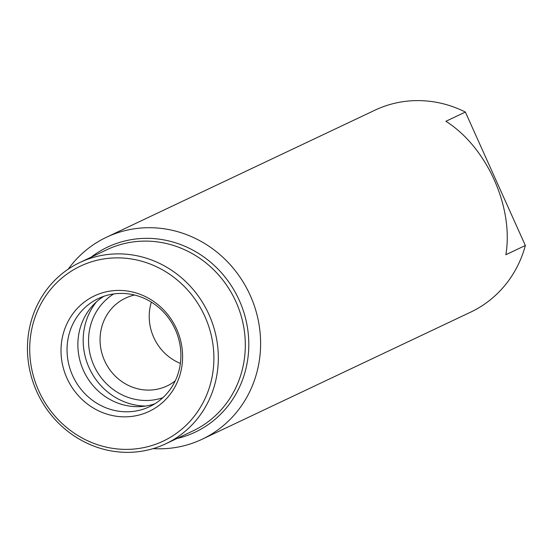 <?xml version="1.0" encoding="UTF-8"?>
<svg xmlns="http://www.w3.org/2000/svg" width="553" height="553" viewBox="0 0 553 553"><rect width="100%" height="100%" fill="white"/><g stroke="black" fill="none" stroke-linecap="round" stroke-linejoin="round"><path stroke-width="0.83" d="M161.476 441.909A96.789 91.01 64.7 0 1 38.696 390.722A96.789 91.01 64.7 0 1 82.127 265.35A96.789 91.01 64.7 0 1 204.914 316.537A96.789 91.01 64.7 0 1 161.476 441.909M147.997 411.909A63.899 60.083 64.7 0 1 66.934 378.114A63.899 60.083 64.7 0 1 95.614 295.35A63.899 60.083 64.7 0 1 176.67 329.139A63.899 60.083 64.7 0 1 147.997 411.909M99.443 298.032A59.835 56.261 64.7 0 1 175.087 329.104A59.835 56.261 64.7 0 1 149.566 406.683A59.835 56.261 64.7 0 1 148.494 407.174A59.835 56.261 -115.3 0 1 72.851 376.102A59.835 56.261 -115.3 0 1 98.372 298.523A59.835 56.261 -115.3 0 1 99.443 298.032M103.929 296.27A59.835 56.261 -115.3 0 0 83.945 371.547A59.835 56.261 -115.3 0 0 154.833 403.814M96.409 301.917A63.353 59.572 -115.3 0 0 89.614 368.865A63.353 59.572 -115.3 0 0 145.695 406.054M113.759 293.926A57.719 54.277 -115.3 0 0 94.404 366.598A57.719 54.277 -115.3 0 0 162.872 397.697M134.566 295.032A48.567 45.671 -115.3 0 0 126.367 297.742A48.567 45.671 -115.3 0 0 125.496 298.143A48.567 45.671 -115.3 0 0 104.78 361.123A48.567 45.671 -115.3 0 0 166.183 386.347A48.567 45.671 -115.3 0 0 167.054 385.946A48.567 45.671 -115.3 0 0 175.211 380.899M151.37 302.132A48.567 45.671 -115.3 0 0 180.375 363.411M202.094 439.255A111.747 105.077 64.7 0 0 249.756 294.362A111.747 105.077 64.7 0 0 108.485 236.331A111.747 105.077 -115.3 0 0 106.48 237.251L375.024 110.144A111.747 105.077 64.7 0 1 377.022 109.231A111.747 105.077 64.7 0 1 465.37 112.052L525.35 245.504A111.747 105.077 64.7 0 1 470.638 312.155L202.094 439.255A111.747 105.077 64.7 0 1 200.096 440.174A111.747 105.077 -115.3 0 1 153.16 448.621M465.37 112.052L445.884 121.28C486.875 147.188 513.882 207.292 505.857 254.733L525.35 245.504M106.48 237.251A111.747 105.077 -115.3 0 0 68.219 269.159M164.006 444.605A100.307 94.321 64.7 0 1 37.189 392.512A100.307 94.321 64.7 0 1 79.971 262.454A100.307 94.321 64.7 0 1 81.768 261.624A100.307 94.321 64.7 0 1 208.585 313.717A100.307 94.321 64.7 0 1 165.796 443.783A100.307 94.321 64.7 0 1 164.006 444.605M176.939 438.508A102.367 96.257 -115.3 0 0 193.363 432.992A102.367 96.257 64.7 0 0 239.304 300.39A102.367 96.257 64.7 0 0 109.439 246.251A102.367 96.257 -115.3 0 0 91.121 257.18M79.971 262.454L106.957 249.679A100.307 94.321 -115.3 0 1 108.754 248.85A100.307 94.321 64.7 0 1 235.571 300.943A100.307 94.321 64.7 0 1 192.783 431.008L165.796 443.783"/></g></svg>
